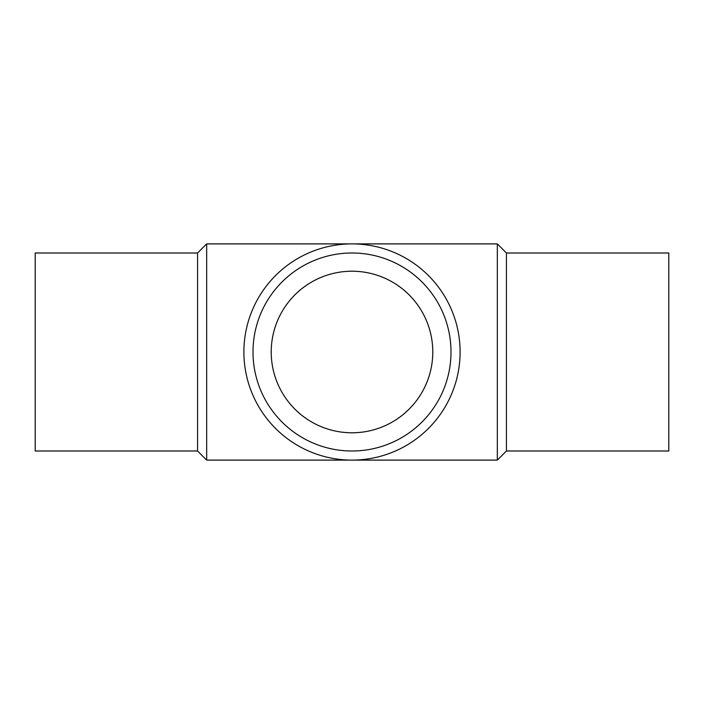 <?xml version="1.0" encoding="UTF-8"?>
<svg xmlns="http://www.w3.org/2000/svg" width="704" height="704" viewBox="0 0 704 704"><rect width="100%" height="100%" fill="white"/><g stroke="black" fill="none" stroke-linecap="round" stroke-linejoin="round"><path stroke-width="1.06" d="M497.332 243.892L497.332 460.108L206.668 460.108L206.668 243.892L497.332 243.892L506.44 253L506.44 451L497.332 460.108M243.892 352A108.108 108.108 0 0 1 406.05 258.377A108.108 108.108 0 0 1 406.058 445.623A108.108 108.108 0 0 1 243.892 352M253 352A99 99 0 0 1 401.5 266.262A99 99 0 0 1 401.5 437.738A99 99 0 0 1 253 352M271.216 352A80.784 80.784 0 0 1 392.392 282.04A80.784 80.784 0 0 1 392.392 421.96A80.784 80.784 0 0 1 271.216 352M506.44 253L668.8 253L668.8 451L506.44 451M206.668 243.892L197.56 253L197.56 451L206.668 460.108M197.56 253L35.2 253L35.2 451L197.56 451"/></g></svg>
